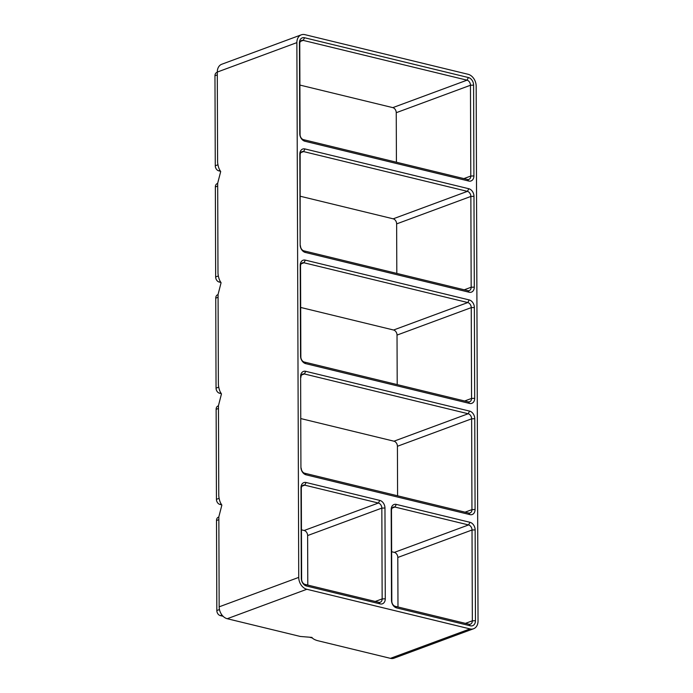 <?xml version="1.0" encoding="UTF-8"?>
<svg xmlns="http://www.w3.org/2000/svg" width="693" height="693" viewBox="0 0 693 693"><rect width="100%" height="100%" fill="white"/><g stroke="black" fill="none" stroke-linecap="round" stroke-linejoin="round"><path stroke-width="1.04" d="M467.368 179.452L303.525 139.665A4.444 3.274 -110.3 0 1 300.078 134.598L299.757 43.789A4.444 3.274 -110.3 0 1 301.654 40.454A4.444 3.274 -110.3 0 1 303.179 40.385L467.021 80.171A4.444 3.274 -110.3 0 1 470.469 85.248L470.79 176.048A4.444 3.274 -110.3 0 1 468.892 179.383A4.444 3.274 -110.3 0 1 467.368 179.452L468.78 181.046L304.937 141.259A6.661 4.912 -110.3 0 1 299.766 133.654L300.078 134.598M300.156 244.846L299.835 154.045A6.661 4.912 -110.3 0 1 304.963 148.943L468.806 188.73A6.661 4.912 -110.3 0 1 473.977 196.336L474.298 287.136A6.661 4.912 -110.3 0 1 469.17 292.238L305.327 252.451A6.661 4.912 -110.3 0 1 300.156 244.846L300.147 154.981A4.444 3.274 -110.3 0 1 302.044 151.646A4.444 3.274 -110.3 0 1 303.569 151.576L467.403 191.363A4.444 3.274 -110.3 0 1 470.859 196.44L471.171 287.24A4.444 3.274 -110.3 0 1 469.282 290.575A4.444 3.274 -110.3 0 1 467.749 290.644L303.915 250.857A4.444 3.274 -110.3 0 1 300.467 245.781M306.133 482.51L379.781 500.398A6.661 4.912 -110.3 0 1 384.961 508.004L385.273 598.804A6.661 4.912 -110.3 0 1 380.145 603.906L306.497 586.018A6.661 4.912 -110.3 0 1 301.316 578.421L300.996 487.612A6.661 4.912 -110.3 0 1 306.133 482.51L304.729 485.152L378.387 503.031A4.444 3.274 -110.3 0 1 381.834 508.108L382.155 598.908A4.444 3.274 -110.3 0 1 380.258 602.243A4.444 3.274 -110.3 0 1 378.733 602.312L305.076 584.424A4.444 3.274 -110.3 0 1 301.628 579.357L301.308 488.548A4.444 3.274 -110.3 0 1 303.205 485.221A4.444 3.274 -110.3 0 1 304.729 485.152L302.001 486.157M305.717 363.643A6.661 4.912 -110.3 0 1 300.537 356.037L300.849 356.973A4.444 3.274 -110.3 0 0 304.305 362.041L305.717 363.643L469.551 403.43A6.661 4.912 -110.3 0 0 474.688 398.328L474.367 307.519A6.661 4.912 -110.3 0 0 469.196 299.922L305.353 260.126A6.661 4.912 -110.3 0 0 300.225 265.228L300.537 356.037M396.318 504.409L469.967 522.297A6.661 4.912 -110.3 0 1 475.147 529.902L475.459 620.711A6.661 4.912 -110.3 0 1 470.33 625.814L396.682 607.926A6.661 4.912 -110.3 0 1 391.502 600.32L391.19 509.511A6.661 4.912 -110.3 0 1 396.318 504.409L394.915 507.051L468.572 524.939A4.444 3.274 -110.3 0 1 472.02 530.006L472.34 620.815A4.444 3.274 -110.3 0 1 470.443 624.142A4.444 3.274 -110.3 0 1 468.918 624.211L395.261 606.323A4.444 3.274 -110.3 0 1 391.814 601.255L391.493 510.455A4.444 3.274 -110.3 0 1 393.39 507.12A4.444 3.274 -110.3 0 1 394.915 507.051L392.186 508.064M300.615 376.42A6.661 4.912 -110.3 0 1 305.743 371.318L469.585 411.105A6.661 4.912 -110.3 0 1 474.757 418.711L475.077 509.52A6.661 4.912 -110.3 0 1 469.941 514.622L306.107 474.835A6.661 4.912 -110.3 0 1 300.927 467.229L300.615 376.42L300.927 467.229M299.766 133.654L299.445 42.853A6.661 4.912 -110.3 0 1 304.582 37.751L468.416 77.538A6.661 4.912 -110.3 0 1 473.596 85.144L473.908 175.944A6.661 4.912 -110.3 0 1 468.78 181.046M468.087 74.281A10.412 7.675 -110.3 0 1 476.169 86.166L478.04 620.937A10.412 7.675 -110.3 0 1 473.596 628.742A10.412 7.675 -110.3 0 1 470.019 628.906L390.436 658.35L317.429 640.618C314.509 639.734 312.664 638.66 311.893 637.404L300.251 636.451L227.243 618.719A10.412 7.675 -110.3 0 1 219.161 606.834L218.841 516.822L221.855 505.11C220.097 502.65 219.075 499.497 218.771 495.642L218.46 405.63L221.465 393.919C219.716 391.458 218.685 388.305 218.382 384.45L218.07 294.447L221.076 282.727C219.326 280.267 218.295 277.113 217.992 273.267L217.68 183.255L220.695 171.535C218.936 169.083 217.905 165.922 217.602 162.075L217.29 72.063A10.412 7.675 -110.3 0 1 221.734 64.258L301.316 34.815A10.412 7.675 -110.3 0 1 304.885 34.65L468.087 74.281M470.019 628.906L306.826 589.275A10.412 7.675 -110.3 0 1 298.735 577.39L296.873 42.62A10.412 7.675 -110.3 0 1 301.316 34.815M299.904 85.074L392.801 107.632A4.444 3.274 -110.3 0 1 396.249 112.699L396.422 162.223M221.31 393.659L219.499 393.217A4.444 3.274 -110.3 0 1 216.051 388.149L215.74 298.137A4.444 3.274 -110.3 0 1 217.637 294.802L218.07 294.646M300.294 196.258L393.191 218.823A4.444 3.274 -110.3 0 1 396.639 223.891L396.812 273.414M304.305 362.041L468.139 401.836A4.444 3.274 -110.3 0 0 469.663 401.758A4.444 3.274 -110.3 0 0 471.561 398.432L471.249 307.623A4.444 3.274 -110.3 0 0 467.792 302.555L303.958 262.768A4.444 3.274 -110.3 0 0 302.425 262.838A4.444 3.274 -110.3 0 0 300.537 266.173L300.849 356.973M220.928 282.467L219.118 282.025A4.444 3.274 -110.3 0 1 215.662 276.957L215.35 186.945A4.444 3.274 -110.3 0 1 217.247 183.61L217.68 183.454M300.675 307.449L393.581 330.015A4.444 3.274 -110.3 0 1 397.028 335.083L397.202 384.606M300.927 377.356A4.444 3.274 -110.3 0 1 302.815 374.029A4.444 3.274 -110.3 0 1 304.34 373.96L468.182 413.747A4.444 3.274 -110.3 0 1 471.63 418.815L471.95 509.624A4.444 3.274 -110.3 0 1 470.053 512.95A4.444 3.274 -110.3 0 1 468.529 513.019L304.686 473.232A4.444 3.274 -110.3 0 1 301.238 468.165M301.065 418.641L393.971 441.198A4.444 3.274 -110.3 0 1 397.418 446.275L397.591 495.798M220.539 171.275L218.728 170.833A4.444 3.274 -110.3 0 1 215.28 165.766L214.96 75.754A4.444 3.274 -110.3 0 1 216.857 72.427L217.29 72.263M391.64 551.732L394.352 552.39A4.444 3.274 -110.3 0 1 397.808 557.467L397.981 606.981M473.596 628.742L394.014 658.185A10.412 7.675 -110.3 0 1 390.436 658.35M312.413 637.976L310.464 637.499A4.444 3.274 -110.3 0 1 310.066 637.369M223.077 616.276L220.279 615.592A4.444 3.274 -110.3 0 1 216.831 610.524L216.511 520.512A4.444 3.274 -110.3 0 1 218.408 517.186L218.849 517.021M221.699 504.842L219.889 504.409A4.444 3.274 -110.3 0 1 216.441 499.332L216.129 409.32A4.444 3.274 -110.3 0 1 218.018 405.994L218.46 405.829M301.455 529.833L304.166 530.491A4.444 3.274 -110.3 0 1 307.623 535.559L307.787 585.083M473.908 175.944L470.79 176.048L463.877 178.603M473.596 85.144L470.469 85.248L396.249 112.699M304.582 37.751L303.179 40.385L300.45 41.398M468.416 77.538L467.021 80.171L392.801 107.632M220.798 392.74L219.499 393.217M218.65 387.179L216.051 388.149M218.078 297.271L215.74 298.137M304.963 148.943L303.569 151.576L300.84 152.59M473.977 196.336L470.859 196.44L396.639 223.891M468.806 188.73L467.403 191.363L393.191 218.823M474.298 287.136L471.171 287.24L464.267 289.795M220.409 281.549L219.118 282.025M474.367 307.519L471.249 307.623L397.028 335.083M469.196 299.922L467.792 302.555L393.581 330.015M474.688 398.328L471.561 398.432L464.656 400.987M305.353 260.126L303.958 262.768L301.221 263.782M305.743 371.318L304.34 373.96L301.611 374.965M469.585 411.105L468.182 413.747L393.971 441.198M474.757 418.711L471.63 418.815L397.418 446.275M475.077 509.52L471.95 509.624L465.046 512.179M217.299 74.887L214.96 75.754M475.147 529.902L472.02 530.006L397.808 557.467M469.967 522.297L468.572 524.939L394.352 552.39M475.459 620.711L472.34 620.815L465.427 623.371M306.826 589.275L227.243 618.719M221.942 614.986L220.279 615.592M219.456 609.554L216.831 610.524M218.858 519.646L216.511 520.512M221.18 503.924L219.889 504.409M219.04 498.371L216.441 499.332M218.468 408.463L216.129 409.32M298.735 577.39L219.161 606.834M296.873 42.62L217.29 72.063M220.019 170.357L218.728 170.833M218.269 275.996L215.662 276.957M217.689 186.079L215.35 186.945M384.961 508.004L381.834 508.108L307.623 535.559M379.781 500.398L378.387 503.031L304.166 530.491M385.273 598.804L382.155 598.908L375.242 601.463M217.879 164.804L215.28 165.766M468.918 624.211L470.33 625.814M395.261 606.323L396.682 607.926M391.814 601.255L391.502 600.32M391.493 510.455L391.19 509.511M300.537 266.173L300.225 265.228M468.139 401.836L469.551 403.43M378.733 602.312L380.145 603.906M305.076 584.424L306.497 586.018M301.628 579.357L301.316 578.421M301.308 488.548L300.996 487.612M469.17 292.238L467.749 290.644M303.915 250.857L305.327 252.451M299.835 154.045L300.147 154.981M299.445 42.853L299.757 43.789M304.937 141.259L303.525 139.665M306.107 474.835L304.686 473.232M469.941 514.622L468.529 513.019"/></g></svg>
